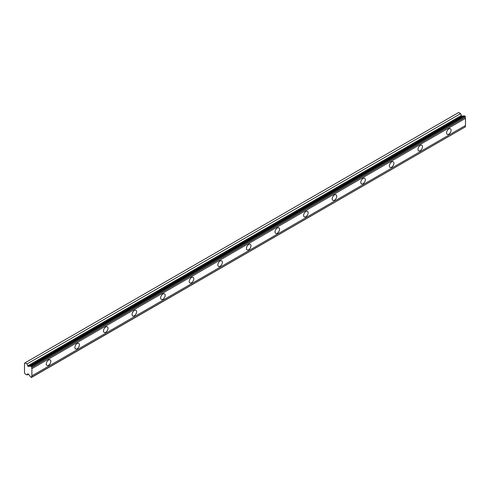 <?xml version="1.0" encoding="UTF-8"?>
<svg xmlns="http://www.w3.org/2000/svg" width="490" height="490" viewBox="0 0 490 490"><rect width="100%" height="100%" fill="white"/><g stroke="black" fill="none" stroke-linecap="round" stroke-linejoin="round"><path stroke-width="0.73" d="M448.822 134.174A3.203 1.85 120 0 0 450.916 131.351A3.203 1.85 120 0 0 450.42 128.784A3.203 1.85 120 0 0 448.822 128.944A3.203 1.85 120 0 0 446.733 131.767A3.203 1.85 120 0 0 447.223 134.327A3.203 1.85 120 0 0 448.822 134.174M48.565 365.258A3.203 1.85 120 0 0 50.654 362.441A3.203 1.85 120 0 0 50.164 359.874A3.203 1.85 120 0 0 48.565 360.034A3.203 1.85 120 0 0 46.47 362.851A3.203 1.85 120 0 0 46.96 365.418A3.203 1.85 120 0 0 48.565 365.258M77.151 348.751A3.203 1.85 120 0 0 79.245 345.934A3.203 1.85 120 0 0 78.755 343.368A3.203 1.85 120 0 0 77.151 343.527A3.203 1.85 120 0 0 75.062 346.344A3.203 1.85 120 0 0 75.552 348.911A3.203 1.85 120 0 0 77.151 348.751M105.742 332.245A3.203 1.85 120 0 0 107.837 329.427A3.203 1.85 120 0 0 107.341 326.861A3.203 1.85 120 0 0 105.742 327.02A3.203 1.85 120 0 0 103.653 329.837A3.203 1.85 120 0 0 104.143 332.404A3.203 1.85 120 0 0 105.742 332.245M134.334 315.738A3.203 1.85 120 0 0 136.422 312.92A3.203 1.85 120 0 0 135.932 310.354A3.203 1.85 120 0 0 134.334 310.513A3.203 1.85 120 0 0 132.245 313.337A3.203 1.85 120 0 0 132.735 315.897A3.203 1.85 120 0 0 134.334 315.738M162.925 299.237A3.203 1.85 120 0 0 165.014 296.413A3.203 1.85 120 0 0 164.524 293.847A3.203 1.85 120 0 0 162.925 294.006A3.203 1.85 120 0 0 160.83 296.83A3.203 1.85 120 0 0 161.32 299.39A3.203 1.85 120 0 0 162.925 299.237M191.51 282.73A3.203 1.85 120 0 0 193.605 279.906A3.203 1.85 120 0 0 193.115 277.34A3.203 1.85 120 0 0 191.51 277.499A3.203 1.85 120 0 0 189.422 280.323A3.203 1.85 120 0 0 189.912 282.889A3.203 1.85 120 0 0 191.51 282.73M220.102 266.223A3.203 1.85 120 0 0 222.197 263.4A3.203 1.85 120 0 0 221.701 260.833A3.203 1.85 120 0 0 220.102 260.992A3.203 1.85 120 0 0 218.013 263.816A3.203 1.85 120 0 0 218.503 266.382A3.203 1.85 120 0 0 220.102 266.223M248.693 249.716A3.203 1.85 120 0 0 250.782 246.893A3.203 1.85 120 0 0 250.292 244.332A3.203 1.85 120 0 0 248.693 244.486A3.203 1.85 120 0 0 246.605 247.309A3.203 1.85 120 0 0 247.095 249.876A3.203 1.85 120 0 0 248.693 249.716M277.285 233.209A3.203 1.85 120 0 0 279.374 230.386A3.203 1.85 120 0 0 278.884 227.826A3.203 1.85 120 0 0 277.285 227.985A3.203 1.85 120 0 0 275.19 230.802A3.203 1.85 120 0 0 275.68 233.369A3.203 1.85 120 0 0 277.285 233.209M305.87 216.703A3.203 1.85 120 0 0 307.965 213.885A3.203 1.85 120 0 0 307.475 211.319A3.203 1.85 120 0 0 305.87 211.478A3.203 1.85 120 0 0 303.782 214.295A3.203 1.85 120 0 0 304.272 216.862A3.203 1.85 120 0 0 305.87 216.703M334.462 200.196A3.203 1.85 120 0 0 336.557 197.378A3.203 1.85 120 0 0 336.06 194.812A3.203 1.85 120 0 0 334.462 194.971A3.203 1.85 120 0 0 332.373 197.789A3.203 1.85 120 0 0 332.863 200.355A3.203 1.85 120 0 0 334.462 200.196M363.053 183.689A3.203 1.85 120 0 0 365.142 180.871A3.203 1.85 120 0 0 364.652 178.305A3.203 1.85 120 0 0 363.053 178.464A3.203 1.85 120 0 0 360.965 181.282A3.203 1.85 120 0 0 361.455 183.848A3.203 1.85 120 0 0 363.053 183.689M391.645 167.182A3.203 1.85 120 0 0 393.733 164.364A3.203 1.85 120 0 0 393.243 161.798A3.203 1.85 120 0 0 391.645 161.957A3.203 1.85 120 0 0 389.55 164.775A3.203 1.85 120 0 0 390.04 167.341A3.203 1.85 120 0 0 391.645 167.182M420.23 150.675A3.203 1.85 120 0 0 422.325 147.858A3.203 1.85 120 0 0 421.835 145.291A3.203 1.85 120 0 0 420.23 145.45A3.203 1.85 120 0 0 418.142 148.274A3.203 1.85 120 0 0 418.632 150.834A3.203 1.85 120 0 0 420.23 150.675M28.389 366.41A0.674 0.392 60 0 1 27.74 365.834L27.011 363.96L25.064 362.833L24.5 363.157L24.5 372.865L25.064 373.839L27.011 374.96L27.74 373.925A0.674 0.392 60 0 1 28.389 374.103L30.025 376.155A1.115 0.643 60 0 1 30.625 376.908L31.427 377.514L31.887 377.116A1.115 0.643 60 0 1 31.887 375.855L31.887 368.694A1.115 0.643 60 0 1 31.887 367.433L31.427 366.508L30.625 366.183A1.115 0.643 60 0 1 30.527 366.269A1.115 0.643 60 0 1 30.025 366.244L28.389 366.41L462.003 116.063A0.674 0.392 -120 0 1 461.353 115.487L460.625 113.613L458.677 112.486L25.064 362.833M30.625 366.183L464.238 115.842L465.041 116.161L465.5 117.092A1.115 0.643 60 0 0 465.5 118.353L31.887 368.694M31.887 377.251L465.5 126.769A1.115 0.643 60 0 1 465.5 125.507L465.5 118.353M464.012 115.971A1.115 0.643 -120 0 1 463.638 115.897L462.003 116.063M31.887 367.433L465.5 117.092M465.5 125.507L31.887 375.855M465.5 126.769L31.887 377.116M28.426 374.146L27.011 374.96M460.625 113.613L27.011 363.96M463.638 115.897L30.025 366.244M31.887 367.298L465.5 116.957M31.427 366.508L465.041 116.161M464.447 115.818L30.833 366.165M461.353 115.487L27.74 365.834"/></g></svg>
